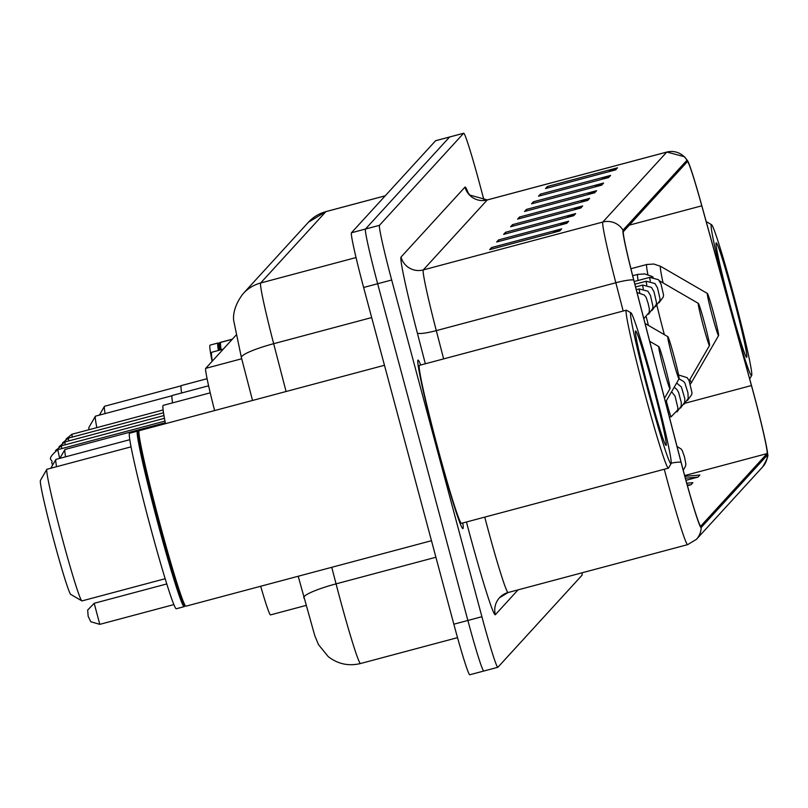 <?xml version="1.0" encoding="UTF-8"?>
<svg xmlns="http://www.w3.org/2000/svg" width="808" height="808" viewBox="0 0 808 808"><rect width="100%" height="100%" fill="white"/><g stroke="black" fill="none" stroke-linecap="round" stroke-linejoin="round"><path stroke-width="1.21" d="M214.605 410.565A54.49 2.373 -104.9 0 1 205.686 368.367L235.987 335.219M270.579 614.868A54.49 2.373 -104.9 0 1 270.518 614.898A54.49 2.373 -104.9 0 1 260.681 586.265M435.694 140.723A54.49 2.373 75.1 0 0 435.623 140.713A54.49 2.373 75.1 0 0 435.573 140.754L351.43 232.785A54.49 2.373 75.1 0 0 363.62 287.476L453.844 624.2A54.49 2.373 75.1 0 0 469.781 674.761A54.49 2.373 75.1 0 0 469.842 674.731M435.623 140.713L449.652 136.976A54.49 2.373 75.1 0 0 449.591 137.017L365.458 229.048A54.49 2.373 75.1 0 0 377.649 283.739L467.872 620.453A54.49 2.373 75.1 0 0 483.81 671.024A54.49 2.373 75.1 0 0 483.871 670.983A54.49 2.373 75.1 0 1 483.81 671.024A54.49 2.373 75.1 0 1 467.872 620.453L377.649 283.739A54.49 2.373 75.1 0 1 365.458 229.048L449.591 137.017A54.49 2.373 75.1 0 1 449.652 136.976A54.49 2.373 75.1 0 1 449.723 136.976M420.685 365.014A87.183 3.808 75.1 0 0 418.009 360.095A87.183 3.808 75.1 0 0 437.421 447.662A87.183 3.808 75.1 0 0 462.923 528.573A87.183 3.808 75.1 0 0 462.802 522.968A87.183 3.808 75.1 0 1 462.923 528.573A87.183 3.808 75.1 0 1 437.421 447.662A87.183 3.808 75.1 0 1 418.009 360.095A87.183 3.808 75.1 0 1 420.685 365.014M754.076 395.253A58.125 2.535 -104.9 0 1 767.085 453.591L700.809 526.079A58.125 2.535 -104.9 0 1 700.748 526.119A58.125 2.535 -104.9 0 1 681.164 462.398L633.825 280.154A58.125 2.535 -104.9 0 1 623.402 231.593L687.366 161.63A58.125 2.535 -104.9 0 1 687.426 161.59A58.125 2.535 -104.9 0 1 701.788 205.818L751.44 385.537A58.125 2.535 -104.9 0 1 754.076 395.253M754.127 395.193A59.57 2.596 75.1 0 0 751.42 385.244L701.768 205.525A59.57 2.596 75.1 0 0 687.598 160.731A59.57 2.596 75.1 0 0 686.982 160.226L623.019 230.189A59.57 2.596 75.1 0 0 633.704 279.962L681.053 462.216A59.57 2.596 75.1 0 0 701.192 527.483L767.459 454.995A59.57 2.596 75.1 0 0 767.6 454.288A59.57 2.596 75.1 0 0 754.127 395.193M484.083 200.465L479.619 183.8A54.49 2.373 75.1 0 0 463.681 133.239A54.49 2.373 75.1 0 0 463.62 133.269L379.477 225.311A54.49 2.373 75.1 0 0 391.678 280.002L481.901 616.716A54.49 2.373 75.1 0 0 497.839 667.287A54.49 2.373 75.1 0 0 497.9 667.246L582.043 575.215A54.49 2.373 75.1 0 0 582.043 572.811M573.761 215.675L503.626 234.381L505.535 232.29L575.67 213.595L573.761 215.675M566.782 223.311L496.647 242.016L498.556 239.925L568.691 221.23L566.782 223.311M559.803 230.947L489.668 249.642L491.577 247.561L561.701 228.866L559.803 230.947M594.698 192.769L524.574 211.474L526.473 209.393L596.607 190.688L594.698 192.769M601.687 185.133L531.553 203.838L533.452 201.758L603.586 183.052L601.687 185.133M608.666 177.507L538.532 196.203L540.431 194.122L610.565 175.417L608.666 177.507M615.645 169.872L545.511 188.567L547.41 186.486L617.544 167.791L615.645 169.872M580.74 208.04L510.606 226.745L512.514 224.664L582.649 205.959L580.74 208.04M587.719 200.404L517.595 219.109L519.494 217.029L589.628 198.324L587.719 200.404M687.446 485.699L690.991 484.76L692.89 482.679L686.75 483.204M685.952 480.326L697.971 477.124L699.88 475.043L684.861 476.336M519.494 217.029L519.887 218.493M580.457 202.343L587.244 199.192A14.534 14.514 42.4 0 1 589.628 198.324M512.514 224.664L512.908 226.129M573.478 209.979L580.265 206.818A14.534 14.514 42.4 0 1 582.649 205.959M547.41 186.486L547.804 187.961M608.384 171.801L615.171 168.65A14.534 14.514 42.4 0 1 617.544 167.791M540.431 194.122L540.825 195.587M601.405 179.437L608.192 176.285A14.534 14.514 42.4 0 1 610.565 175.417M533.452 201.758L533.846 203.222M594.425 187.072L601.213 183.921A14.534 14.514 42.4 0 1 603.586 183.052M526.473 209.393L526.866 210.858M587.436 194.708L594.223 191.557A14.534 14.514 42.4 0 1 596.607 190.688M491.577 247.561L491.971 249.036M552.541 232.886L559.328 229.724A14.534 14.514 42.4 0 1 561.701 228.866M498.556 239.925L498.95 241.4M559.52 225.25L566.307 222.089A14.534 14.514 42.4 0 1 568.691 221.23M505.535 232.29L505.929 233.764M566.499 217.615L573.286 214.453A14.534 14.514 42.4 0 1 575.67 213.595M690.991 484.76L687.275 485.073M697.971 477.124L685.376 478.205M735.724 328.422A78.103 3.404 75.1 0 0 751.703 375.437A78.103 3.404 75.1 0 0 734.179 297.102A78.103 3.404 75.1 0 0 711.495 224.654A78.103 3.404 75.1 0 0 728.725 303.071A78.103 3.404 75.1 0 0 728.796 303.354M733.523 297.819A59.226 2.586 75.1 0 0 716.1 242.945A59.226 2.586 75.1 0 0 729.382 302.354A59.226 2.586 75.1 0 0 746.582 357.288A59.226 2.586 75.1 0 0 733.523 297.819M219.089 343.562L218.19 343.046A90.819 3.959 75.1 0 0 217.998 343.006L210.11 345.107A90.819 3.959 75.1 0 0 212.1 361.348M217.998 343.006A90.819 3.959 75.1 0 0 218.382 350.49M232.371 339.178L219.756 342.541A90.819 3.959 75.1 0 0 219.614 342.663L218.968 343.774A89.91 3.919 75.1 0 0 219.362 350.228M219.614 342.663A90.819 3.959 75.1 0 0 220.14 350.026M711.495 224.654L707.061 222.079A81.729 3.565 75.1 0 0 706.889 222.048A81.729 3.565 75.1 0 0 706.606 223.028M712.191 315.352A21.796 0.949 75.1 0 0 718.605 335.552A21.796 0.949 75.1 0 0 713.716 313.686A21.796 0.949 75.1 0 0 707.384 293.466A21.796 0.949 75.1 0 0 712.191 315.352M232.249 339.31L220.837 342.35A99.899 4.353 75.1 0 0 221.129 349.763M181.103 385.84L104.535 406.262A68.114 2.969 75.1 0 0 104.434 406.353A68.114 2.969 75.1 0 0 105.111 413.585M703.142 325.25A21.796 0.949 75.1 0 0 709.555 345.44A21.796 0.949 75.1 0 0 704.667 323.584A21.796 0.949 75.1 0 0 698.334 303.364A21.796 0.949 75.1 0 0 703.142 325.25M223.2 349.207L211.787 352.248A99.899 4.353 75.1 0 0 212.312 361.115M172.053 395.738L95.485 416.15A68.114 2.969 75.1 0 0 95.384 416.251A68.114 2.969 75.1 0 0 96.839 427.624M95.384 416.251L88.971 427.351A59.035 2.575 75.1 0 0 88.971 429.715M672.67 358.58A21.796 0.949 75.1 0 0 679.084 378.77A21.796 0.949 75.1 0 0 674.195 356.914A21.796 0.949 75.1 0 0 667.862 336.694A21.796 0.949 75.1 0 0 672.67 358.58M207.07 378.71L181.315 385.578A99.899 4.353 75.1 0 0 181.608 392.981M165.307 422.746L65.014 449.48A68.114 2.969 75.1 0 0 64.913 449.581A68.114 2.969 75.1 0 0 65.589 456.813M663.62 368.478A21.796 0.949 75.1 0 0 670.034 388.668A21.796 0.949 75.1 0 0 665.146 366.812A21.796 0.949 75.1 0 0 658.813 346.592A21.796 0.949 75.1 0 0 663.62 368.478M208.585 385.79L172.266 395.476A99.899 4.353 75.1 0 0 172.559 402.879M129.745 439.714L55.974 459.378A68.114 2.969 75.1 0 0 55.863 459.479A68.114 2.969 75.1 0 0 56.55 466.711M130.997 446.854L46.925 469.276A68.114 2.969 75.1 0 0 46.814 469.377L40.4 480.477A59.035 2.575 75.1 0 0 53.641 539.683A59.035 2.575 75.1 0 0 70.791 594.435L81.871 600.869A68.114 2.969 75.1 0 0 82.022 600.9L165.196 578.72M46.814 469.377A68.114 2.969 75.1 0 0 62.085 537.694A68.114 2.969 75.1 0 0 81.871 600.869M210.221 392.839L163.216 405.374A99.899 4.353 75.1 0 0 165.499 423.665M648.137 391.213A78.103 3.404 75.1 0 0 671.115 463.59A78.103 3.404 75.1 0 0 653.591 385.244A78.103 3.404 75.1 0 0 630.907 312.797A78.103 3.404 75.1 0 0 648.137 391.213M630.907 312.797L626.473 310.232A81.729 3.565 75.1 0 0 626.301 310.191A81.729 3.565 75.1 0 0 644.501 392.294A81.729 3.565 75.1 0 0 668.418 468.145A81.729 3.565 75.1 0 0 668.549 468.024L671.115 463.59M626.301 310.191L419.413 365.357A81.729 3.565 75.1 0 0 437.613 447.46A81.729 3.565 75.1 0 0 461.519 523.311L668.418 468.145M384.467 365.277L139.168 430.684A90.819 3.959 75.1 0 0 139.026 430.816A90.819 3.959 75.1 0 0 159.388 521.907A90.819 3.959 75.1 0 0 185.769 606.141A90.819 3.959 75.1 0 0 185.961 606.182L431.472 540.714M139.026 430.816L138.38 431.926A89.91 3.919 75.1 0 0 158.55 522.099A89.91 3.919 75.1 0 0 184.668 605.495L185.769 606.141M138.501 431.714L137.602 431.189A90.819 3.959 75.1 0 0 137.411 431.149A90.819 3.959 75.1 0 0 157.641 522.372A90.819 3.959 75.1 0 0 184.214 606.646A90.819 3.959 75.1 0 0 184.355 606.525L184.87 605.626M137.411 431.149L129.522 433.26A90.819 3.959 75.1 0 0 149.753 524.473A90.819 3.959 75.1 0 0 176.316 608.757L184.214 606.646M652.935 385.971A59.226 2.586 75.1 0 0 635.512 331.088A59.226 2.586 75.1 0 0 648.794 390.496A59.226 2.586 75.1 0 0 665.994 445.43A59.226 2.586 75.1 0 0 652.935 385.971M241.703 358.762L205.686 368.367M331.755 567.307L336.057 583.871A72.649 3.171 75.1 0 0 339.279 596.092A72.649 3.171 75.1 0 0 360.54 663.52A72.649 3.171 75.1 0 0 360.61 663.469M435.906 557.247L336.057 583.871A36.33 5.303 165.4 0 0 303.778 597.728A36.33 5.303 165.4 0 0 303.869 597.95M435.573 140.754L463.62 133.269M453.844 624.2L481.901 616.716M363.62 287.476L391.678 280.002M351.43 232.785L379.477 225.311M326.038 211.605A72.649 3.171 75.1 0 0 325.947 211.595A72.649 3.171 75.1 0 0 325.866 211.646L385.224 195.819M286.082 391.506L273.67 343.703A36.33 5.303 165.4 0 0 241.39 357.56L233.663 320.443C233.896 321.271 230.967 309.413 243.218 293.567L308.454 222.21A36.33 36.279 42.4 0 1 325.866 211.646L260.631 283.002A72.649 3.171 75.1 0 0 273.67 343.703L371.68 317.564M243.218 293.567A36.33 36.279 42.4 0 1 260.631 283.002L356.025 257.56M252.53 400.455L241.39 357.56A36.33 5.303 165.4 0 0 241.481 357.772M767.085 453.591L684.659 475.569M518.049 589.87L495.365 614.686A18.16 18.14 42.4 0 1 508.03 592.516M495.365 614.686A90.819 3.959 -104.9 0 1 468.701 530.462A90.819 3.959 -104.9 0 1 466.448 521.998M484.75 517.11A72.649 3.171 75.1 0 0 486.87 525.099A72.649 3.171 75.1 0 0 508.121 592.516A72.649 3.171 75.1 0 0 508.202 592.466M623.019 230.189A18.16 18.14 -137.6 0 0 602.808 222.048L666.772 152.086A18.16 18.14 42.4 0 1 686.982 160.226M633.704 279.962A18.16 2.646 165.4 0 0 615.837 282.75A72.649 3.171 -104.9 0 1 602.808 222.048L423.271 269.923A72.649 3.171 75.1 0 0 436.3 330.624L443.642 358.893M465.004 187.102A18.16 18.14 42.4 0 0 487.234 199.96L666.772 152.086A72.649 3.171 -104.9 0 1 666.852 152.035L487.305 199.909A72.649 3.171 75.1 0 0 487.234 199.96L423.271 269.923A18.16 18.14 42.4 0 1 401.031 257.065L465.004 187.102A90.819 3.959 -104.9 0 1 468.266 193.122M623.18 311.019L615.837 282.75L436.3 330.624A18.16 2.646 -14.6 0 1 417.322 332.936A90.819 3.959 -104.9 0 1 401.031 257.065M681.053 462.216A18.16 2.646 165.4 0 0 671.226 463.146M687.739 544.602A72.649 3.171 -104.9 0 1 687.659 544.643A72.649 3.171 -104.9 0 1 664.287 469.246M701.192 527.483A18.16 18.14 42.4 0 1 696.445 539.32L762.722 466.832A18.16 18.14 -137.6 0 0 767.459 454.995M425.341 363.782L417.322 332.936M487.406 199.919A72.649 3.171 75.1 0 0 487.305 199.909L469.862 195.092L467.68 192.173L468.367 193.758M751.44 385.537L685.538 403.111M701.788 205.818L629.291 225.149M585.618 200.97L587.244 199.192M592.597 193.334L594.223 191.557M599.576 185.699L601.213 183.921M606.566 178.063L608.192 176.285M613.545 170.427L615.171 168.65M578.639 208.605L580.265 206.818M571.66 216.241L573.286 214.453M564.681 223.877L566.307 222.089M557.702 231.502L559.328 229.724M689.85 379.548A60.065 2.616 75.1 0 0 691.577 382.325L718.605 335.552M630.917 268.721L646.764 264.499A65.387 2.848 75.1 0 0 647.885 274.619M646.764 264.499L653.813 264.034L660.661 266.357A60.065 2.616 75.1 0 0 663.075 282.911M632.684 275.73L637.714 274.397A65.387 2.848 75.1 0 0 638.108 280.477M646.329 317.14A65.387 2.848 75.1 0 0 648.43 325.422M637.714 274.397L644.764 273.932L651.612 276.255A60.065 2.616 75.1 0 0 651.278 277.104M656.965 305.535A60.065 2.616 75.1 0 0 664.358 334.653M687.537 400.404L691.729 394.617L691.961 392.587L689.103 380.73L687.214 377.69L678.579 374.973M684.023 404.252L688.214 398.465L687.941 392.85L684.921 383.184L683.699 381.538L679.053 378.831M676.993 411.939L681.184 406.151L681.306 402.576L678.558 392.264L676.67 389.224L674.155 387.305M669.428 417.231L671.145 416.766A13.625 0.596 -104.9 0 1 667.166 404.131A13.625 0.596 -104.9 0 1 666.307 400.879M671.145 416.766L677.67 409.999L677.902 407.959L675.044 396.112L671.6 391.729M99.798 624.352L90.779 621.736L88.153 616.241L87.668 610.05L94.183 603.293L99.798 624.352L173.912 604.586M683.235 470.286L685.618 465.933L685.851 463.903L684.517 457.015L682.316 450.652L681.104 449.006L677.023 446.45M650.309 281.083A13.625 0.596 -104.9 0 1 649.743 277.376L634.179 281.527M66.003 439.118L71.851 434.29L72.266 437.077M646.794 284.931A13.625 0.596 -104.9 0 1 646.228 281.224L634.886 284.244M62.489 442.956L68.337 438.128L68.751 440.926M643.279 288.769A13.625 0.596 -104.9 0 1 642.714 285.062L635.593 286.961M58.974 446.804L64.822 441.976L65.236 444.774M639.764 292.617A13.625 0.596 -104.9 0 1 639.199 288.911L636.3 289.678M55.459 450.652L61.307 445.824L61.721 448.622M52.56 465.186L51.763 462.62C53.641 458.853 44.581 461.025 57.782 449.662L59.63 458.409M305.828 605.485L270.518 614.898M457.53 637.653L360.54 663.52C348.672 666.368 337.916 664.075 328.26 656.651L318.473 644.592L314.746 635.573L298.202 576.255M469.781 674.761L497.839 667.287M308.454 222.21L325.947 211.595L385.264 195.778M499.495 597.748L508.121 592.516L687.659 544.643L696.445 539.32M687.598 160.731L684.467 156.732L666.852 152.035M767.6 454.288C768.65 455.328 767.024 459.51 762.722 466.832M463.681 133.239L449.652 136.976M751.703 375.437L749.683 378.932M706.374 222.18L706.889 222.048M690.244 384.315L691.577 382.325M707.384 293.466L660.661 266.357M99.364 415.12L104.434 406.353M709.555 345.44L689.133 380.8M698.334 303.364L659.419 280.79M653.116 277.124L651.612 276.255M679.084 378.77L665.529 402.233M667.862 336.694L645.077 323.473M59.843 458.348L64.913 449.581M670.034 388.668L664.499 398.253M658.813 346.592L649.713 341.309M50.793 468.246L55.863 459.479M676.639 383.002L681.407 387.032L684.82 398.728L684.699 402.303L680.508 408.091M94.183 603.293L166.812 583.932M659.086 302.717L663.287 296.93L663.52 294.89L661.005 283.992L658.48 279.699L649.743 277.376M71.851 434.29L163.115 409.949M655.571 306.555L659.772 300.778L660.005 298.738L657.49 287.84L654.965 283.537L646.228 281.224M68.337 438.128L163.499 412.757M652.056 310.403L656.258 304.616L656.49 302.586L653.975 291.688L651.45 287.385L642.714 285.062M64.822 441.976L163.963 415.544M648.541 314.251L652.743 308.464L652.975 306.424L650.45 295.526L647.935 291.234L639.199 288.911M61.307 445.824L164.458 418.312M643.835 318.695L649.228 312.312L649.339 308.737L648.117 303.394L646.198 297.536L644.41 295.071L637.027 292.506M57.782 449.662L164.983 421.079"/></g></svg>
